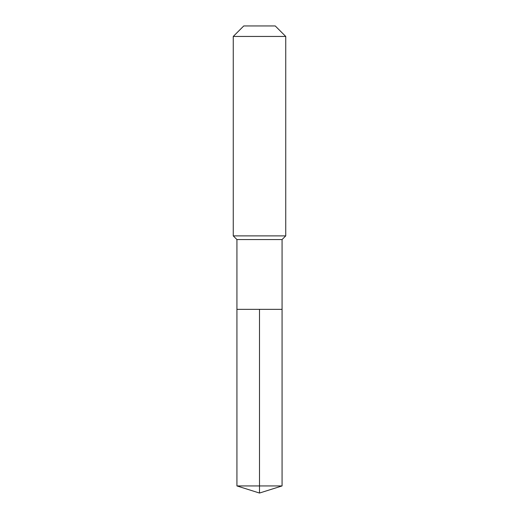 <?xml version="1.0" encoding="UTF-8"?>
<svg xmlns="http://www.w3.org/2000/svg" width="519" height="519" viewBox="0 0 519 519"><rect width="100%" height="100%" fill="white"/><g stroke="black" fill="none" stroke-linecap="round" stroke-linejoin="round"><path stroke-width="0.78" d="M236.93 309.356L236.93 239.557L282.07 239.557L282.07 309.356L236.93 309.356L259.5 309.356L259.5 485.933L259.5 309.356L282.07 309.356L282.07 485.933L236.93 485.933L236.93 309.356L236.93 485.933L259.5 493.05L259.5 485.933L259.5 493.05L236.93 485.933M282.07 239.557L285.742 235.886L233.258 235.886L236.93 239.557M285.742 36.447L275.245 25.95L243.755 25.95L233.258 36.447L285.742 36.447L285.742 235.886M233.258 36.447L233.258 235.886M259.5 493.05L282.07 485.933"/></g></svg>
